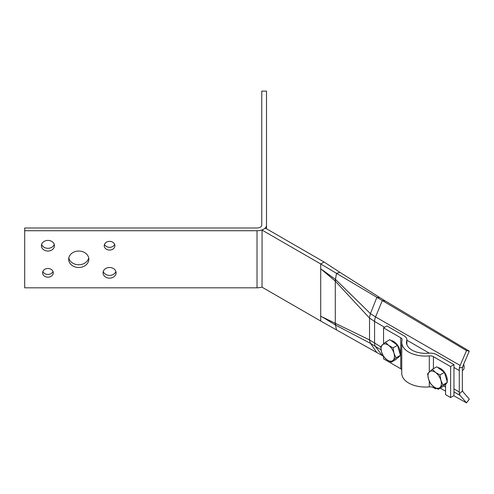 <?xml version="1.0" encoding="UTF-8"?>
<svg xmlns="http://www.w3.org/2000/svg" width="494" height="494" viewBox="0 0 494 494"><rect width="100%" height="100%" fill="white"/><g stroke="black" fill="none" stroke-linecap="round" stroke-linejoin="round"><path stroke-width="0.74" d="M370.469 313.529L376.873 297.332L382.319 300.568L375.557 316.907L460.118 365.443L466.534 350.623L382.319 300.568L385.166 300.902L379.763 297.549L376.873 297.332L336.525 273.355L335.451 279.351L370.414 313.634L375.557 316.907A9.485 5.465 120.1 0 0 374.582 321.464L369.524 318.056L335.031 280.876L320.717 268.798L320.717 263.957L336.525 273.355L339.798 272.262L379.763 297.549M339.798 272.262L324.07 262.024L320.717 263.957L262.048 230.087L262.048 287.187L320.717 321.057L320.717 316.222L369.524 339.909L380.689 346.794M324.07 262.024L265.402 228.148L262.048 230.087M381.072 349.906L370.42 343.336L335.451 325.015L336.525 329.93L320.717 321.057M336.525 329.93L383.443 356.254M440.24 388.123L445.582 391.125M453.782 395.725L466.534 402.882L460.118 395.472L453.961 391.927M460.118 365.443L459.278 367.974L462.347 367.277L462.347 389.889L462.903 391.711L469.3 399.109L466.534 402.882M462.347 389.889L462.347 391.063L459.278 393.903L460.118 395.472M459.278 367.974L459.278 393.903M462.347 368.45L462.903 365.974L469.3 351.141L466.534 350.623M469.3 351.141L385.166 300.902M370.414 313.634L369.407 317.864M445.582 387.098L443.538 385.919M370.42 343.336L369.407 339.921M370.469 343.398L376.873 352.568M322.1 269.761L335.451 279.351M335.451 325.015L322.1 316.876M335.031 323.274L335.445 324.984M335.79 279.653L335.284 281.16L335.284 323.372L335.79 325.206M335.445 279.382L335.031 280.876M42.595 272.824A5.335 4.353 0 0 1 47.93 268.464A5.335 4.353 0 0 1 53.266 272.824A5.335 4.353 0 0 1 47.93 277.177A5.335 4.353 0 0 1 42.595 272.824M103.048 272.824A6.521 5.323 0 0 1 109.569 267.501A6.521 5.323 0 0 1 116.09 272.824A6.521 5.323 0 0 1 109.569 278.147A6.521 5.323 0 0 1 103.048 272.824M41.416 245.722A6.521 5.323 0 0 1 47.93 240.399A6.521 5.323 0 0 1 54.451 245.722A6.521 5.323 0 0 1 47.93 251.045A6.521 5.323 0 0 1 41.416 245.722M68.672 259.27A10.078 8.225 0 0 1 78.75 251.045A10.078 8.225 0 0 1 88.827 259.27A10.078 8.225 0 0 1 78.75 267.501A10.078 8.225 0 0 1 68.672 259.27M104.234 245.722A5.335 4.353 0 0 1 109.569 241.368A5.335 4.353 0 0 1 114.904 245.722A5.335 4.353 0 0 1 109.569 250.075A5.335 4.353 0 0 1 104.234 245.722M262.048 286.989A9.485 5.477 180 0 1 257.022 287.823L257.022 230.723L24.7 230.723L24.7 227.987L257.022 227.987A4.742 2.736 0 0 0 261.758 225.245L261.758 91.118L266.501 91.118L266.501 228.784M257.022 287.823L24.7 287.823L24.7 230.723M52.994 271.453A5.335 4.353 0 0 1 47.93 274.442A5.335 4.353 0 0 1 42.867 271.453M115.868 271.453A6.521 5.323 0 0 1 109.569 275.405A6.521 5.323 0 0 1 103.271 271.453M54.235 244.357A6.521 5.323 0 0 1 47.93 248.309A6.521 5.323 0 0 1 41.632 244.357M88.685 257.905A10.078 8.225 0 0 1 78.75 264.759A10.078 8.225 0 0 1 68.814 257.905M114.633 244.357A5.335 4.353 0 0 1 109.569 247.34A5.335 4.353 0 0 1 104.506 244.357M257.022 230.723A9.485 5.477 0 0 0 266.501 225.245M445.582 384.289L445.582 394.657L450.614 397.559L450.614 366.591L433.423 356.668A4.742 2.736 180 0 0 429.305 355.902A23.706 13.684 0 0 1 401.764 342.391A23.706 13.684 0 0 1 402.073 340.181A4.742 2.736 180 0 0 402.135 339.736A4.742 2.736 180 0 0 400.745 337.797L383.56 327.88L386.913 325.941L404.098 335.864A9.485 5.477 180 0 1 406.877 339.736A9.485 5.477 180 0 1 406.753 340.619A18.963 10.948 0 0 0 406.5 342.391A18.963 10.948 0 0 0 428.539 353.198A9.485 5.477 180 0 1 436.776 354.729L453.961 364.652L450.614 366.591M453.961 364.652L453.961 395.62L450.614 397.559M401.764 342.391L401.764 373.365A23.706 13.684 0 0 0 429.305 386.87A4.742 2.736 180 0 1 433.423 387.636L435.523 388.846L435.523 387.932M383.56 356.452L383.56 358.848L400.745 368.771A4.742 2.736 180 0 1 401.764 369.636M383.56 343.768L383.56 327.88M436.344 388.377L435.523 388.846M437.919 367.629A9.485 5.477 60 0 1 446.749 376.891A9.485 5.477 60 0 1 447.144 381.516M462.347 370.531L462.884 370.216A5.928 3.421 -120 0 0 464.113 367.505L464.113 366.641A4.872 2.81 -120 0 0 463.854 364.973A4.872 2.81 -120 0 0 463.625 364.313M464.113 367.505A5.928 3.421 -120 0 0 463.798 365.474A5.928 3.421 -120 0 0 463.496 364.609M446.619 383.072A9.485 5.477 60 0 1 445.298 384.48L444.767 384.783M432.33 369.339L436.758 366.783L444.433 372.39L447.391 382.356L442.673 386.722L438.24 389.278L440.006 387.444A9.485 5.477 60 0 1 433.806 386.821A9.485 5.477 60 0 1 428.489 379.034A9.485 5.477 60 0 1 429.372 371.865A9.485 5.477 60 0 1 435.566 372.488L432.33 369.339L427.613 373.705L428.489 379.034L430.564 383.671L433.806 386.821L438.24 389.278M440.883 380.275A9.485 5.477 60 0 1 440.006 387.444L442.964 384.912L440.883 380.275A9.485 5.477 -120 0 0 435.566 372.488L440.006 374.946L440.883 380.275M447.391 382.356L442.964 384.912M444.433 372.39L440.006 374.946M390.982 340.527A9.485 5.477 60 0 1 399.813 349.789A9.485 5.477 60 0 1 400.208 354.414M399.683 355.976A9.485 5.477 60 0 1 398.362 357.378L397.831 357.687M385.394 342.243L389.822 339.681L397.497 345.287L400.455 355.26L395.737 359.62L391.31 362.182L393.07 360.342A9.485 5.477 60 0 1 386.87 359.725A9.485 5.477 60 0 1 381.553 351.932A9.485 5.477 60 0 1 382.436 344.769A9.485 5.477 60 0 1 388.63 345.392L385.394 342.243L380.676 346.603L381.553 351.932L383.634 356.575L386.87 359.725L391.31 362.182M393.946 353.179A9.485 5.477 60 0 1 393.07 360.342L396.027 357.817L393.946 353.179A9.485 5.477 -120 0 0 388.63 345.392L393.07 347.844L393.946 353.179M400.455 355.26L396.027 357.817M397.497 345.287L393.07 347.844M458.994 370.383L453.961 367.468M429.255 353.148L406.877 340.181M384.61 327.275L374.569 321.458L374.569 343.268A9.485 5.477 120 0 0 375.539 346.72M453.961 388.939L458.994 391.828M369.524 318.056L369.524 339.909M320.717 268.798L320.717 316.222M374.582 343.281A9.485 5.483 119.9 0 0 375.557 346.732L382.319 355.624M375.539 316.895A9.485 5.471 120 0 0 374.569 321.458M433.423 387.636L433.423 386.53M433.423 368.709L433.423 356.668M429.305 386.87L429.305 381.251M429.305 371.926L429.305 355.902M400.745 368.771L400.745 337.797M406.753 344.164L406.753 340.619M406.877 344.559L406.877 339.736"/></g></svg>

